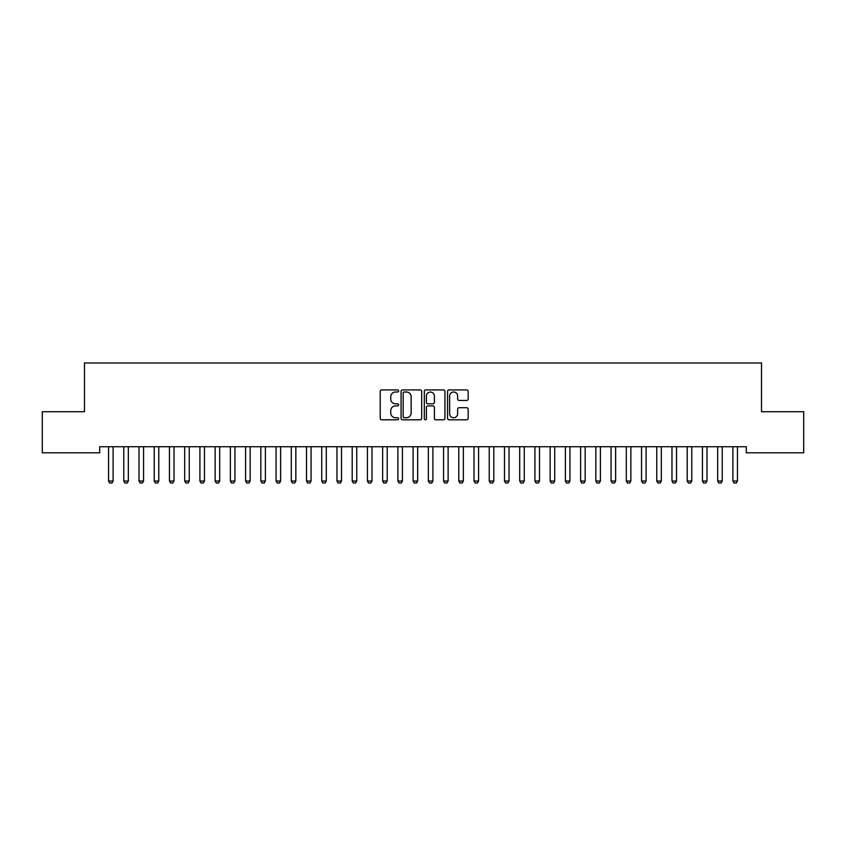 <?xml version="1.0" encoding="UTF-8"?>
<svg xmlns="http://www.w3.org/2000/svg" width="846" height="846" viewBox="0 0 846 846"><rect width="100%" height="100%" fill="white"/><g stroke="black" fill="none" stroke-linecap="round" stroke-linejoin="round"><path stroke-width="1.27" d="M398.635 390.958A1.047 1.047 0 0 0 397.588 389.921L381.705 389.921A1.491 1.491 0 0 0 380.214 391.412L380.214 418.315A1.491 1.491 0 0 0 381.705 419.806L397.588 419.806A1.047 1.047 0 0 0 398.635 418.759A1.047 1.047 0 0 0 397.588 417.723L395.537 417.723A4.78 4.78 0 0 1 390.746 412.933L390.746 410.691A4.78 4.78 0 0 1 395.537 405.911L397.588 405.911A1.047 1.047 0 0 0 398.635 404.864A1.047 1.047 0 0 0 397.588 403.817L395.537 403.817A4.78 4.78 0 0 1 390.746 399.037L390.746 396.795A4.78 4.78 0 0 1 395.537 392.005L397.588 392.005A1.047 1.047 0 0 0 398.635 390.958M466.685 400.454A1.491 1.491 0 0 0 468.176 398.963L468.176 391.412A1.491 1.491 0 0 0 466.685 389.921L449.046 389.921A1.491 1.491 0 0 0 447.555 391.412L447.555 418.315A1.491 1.491 0 0 0 449.046 419.806L466.685 419.806A1.491 1.491 0 0 0 468.176 418.315L468.176 409.2A1.491 1.491 0 0 0 466.685 407.709L459.135 407.709A1.491 1.491 0 0 0 457.644 409.2L457.644 413.715A3.997 3.997 0 0 1 453.646 417.723A3.997 3.997 0 0 1 449.638 413.715L449.638 396.002A3.997 3.997 0 0 1 453.646 392.005A3.997 3.997 0 0 1 457.644 396.002L457.644 398.963A1.491 1.491 0 0 0 459.135 400.454L466.685 400.454M746.288 446.741L99.712 446.741L99.712 452.832L42.3 452.832L42.3 411.716L84.484 411.716L84.484 362.987L761.516 362.987L761.516 411.716L803.7 411.716L803.7 452.832L746.288 452.832L746.288 446.741M421.689 391.412A1.491 1.491 0 0 0 420.198 389.921L402.559 389.921A1.491 1.491 0 0 0 401.067 391.412L401.067 418.315A1.491 1.491 0 0 0 402.559 419.806L420.198 419.806A1.491 1.491 0 0 0 421.689 418.315L421.689 391.412M425.802 389.921L443.441 389.921A1.491 1.491 0 0 1 444.933 391.412L444.933 418.315A1.491 1.491 0 0 1 443.441 419.806L435.891 419.806A1.491 1.491 0 0 1 434.4 418.315L434.4 407.402A1.491 1.491 0 0 0 432.898 405.911L427.896 405.911A1.491 1.491 0 0 0 426.405 407.402L426.405 418.759A1.047 1.047 0 0 1 425.358 419.806A1.047 1.047 0 0 1 424.311 418.759L424.311 391.412A1.491 1.491 0 0 1 425.802 389.921M404.208 392.005A1.047 1.047 0 0 0 403.161 393.052L403.161 416.676A1.047 1.047 0 0 0 404.208 417.723L406.376 417.723A4.78 4.78 0 0 0 411.156 412.933L411.156 396.795A4.78 4.78 0 0 0 406.376 392.005L404.208 392.005M434.4 396.087A3.997 3.997 0 0 0 430.403 392.079A3.997 3.997 0 0 0 426.405 396.087L426.405 402.326A1.491 1.491 0 0 0 427.896 403.817L432.898 403.817A1.491 1.491 0 0 0 434.4 402.326L434.4 396.087M108.362 446.741L108.468 447.069A1.523 1.523 0 0 1 108.542 447.534L108.542 481.036L113.11 481.036L113.11 447.534A1.523 1.523 0 0 1 113.184 447.069L113.29 446.741M113.11 481.036L111.968 483.013L109.684 483.013L108.542 481.036M123.59 446.741L123.696 447.069A1.523 1.523 0 0 1 123.77 447.534L123.77 481.036L128.338 481.036L128.338 447.534A1.523 1.523 0 0 1 128.412 447.069L128.518 446.741M128.338 481.036L127.196 483.013L124.912 483.013L123.77 481.036M138.818 446.741L138.924 447.069A1.523 1.523 0 0 1 138.998 447.534L138.998 481.036L143.566 481.036L143.566 447.534A1.523 1.523 0 0 1 143.64 447.069L143.746 446.741M143.566 481.036L142.424 483.013L140.14 483.013L138.998 481.036M154.046 446.741L154.152 447.069A1.523 1.523 0 0 1 154.226 447.534L154.226 481.036L158.794 481.036L158.794 447.534A1.523 1.523 0 0 1 158.868 447.069L158.974 446.741M158.794 481.036L157.652 483.013L155.368 483.013L154.226 481.036M169.274 446.741L169.38 447.069A1.523 1.523 0 0 1 169.454 447.534L169.454 481.036L174.022 481.036L174.022 447.534A1.523 1.523 0 0 1 174.096 447.069L174.202 446.741M174.022 481.036L172.88 483.013L170.596 483.013L169.454 481.036M184.502 446.741L184.608 447.069A1.523 1.523 0 0 1 184.682 447.534L184.682 481.036L189.25 481.036L189.25 447.534A1.523 1.523 0 0 1 189.324 447.069L189.43 446.741M189.25 481.036L188.108 483.013L185.824 483.013L184.682 481.036M199.73 446.741L199.836 447.069A1.523 1.523 0 0 1 199.91 447.534L199.91 481.036L204.478 481.036L204.478 447.534A1.523 1.523 0 0 1 204.552 447.069L204.658 446.741M204.478 481.036L203.336 483.013L201.052 483.013L199.91 481.036M214.958 446.741L215.064 447.069A1.523 1.523 0 0 1 215.138 447.534L215.138 481.036L219.706 481.036L219.706 447.534A1.523 1.523 0 0 1 219.78 447.069L219.886 446.741M219.706 481.036L218.564 483.013L216.28 483.013L215.138 481.036M230.186 446.741L230.292 447.069A1.523 1.523 0 0 1 230.366 447.534L230.366 481.036L234.934 481.036L234.934 447.534A1.523 1.523 0 0 1 235.008 447.069L235.114 446.741M234.934 481.036L233.792 483.013L231.508 483.013L230.366 481.036M245.414 446.741L245.52 447.069A1.523 1.523 0 0 1 245.594 447.534L245.594 481.036L250.162 481.036L250.162 447.534A1.523 1.523 0 0 1 250.236 447.069L250.342 446.741M250.162 481.036L249.02 483.013L246.736 483.013L245.594 481.036M260.642 446.741L260.748 447.069A1.523 1.523 0 0 1 260.822 447.534L260.822 481.036L265.39 481.036L265.39 447.534A1.523 1.523 0 0 1 265.464 447.069L265.57 446.741M265.39 481.036L264.248 483.013L261.964 483.013L260.822 481.036M275.87 446.741L275.976 447.069A1.523 1.523 0 0 1 276.05 447.534L276.05 481.036L280.618 481.036L280.618 447.534A1.523 1.523 0 0 1 280.692 447.069L280.798 446.741M280.618 481.036L279.476 483.013L277.192 483.013L276.05 481.036M291.098 446.741L291.204 447.069A1.523 1.523 0 0 1 291.278 447.534L291.278 481.036L295.846 481.036L295.846 447.534A1.523 1.523 0 0 1 295.92 447.069L296.026 446.741M295.846 481.036L294.704 483.013L292.42 483.013L291.278 481.036M306.326 446.741L306.432 447.069A1.523 1.523 0 0 1 306.506 447.534L306.506 481.036L311.074 481.036L311.074 447.534A1.523 1.523 0 0 1 311.148 447.069L311.254 446.741M311.074 481.036L309.932 483.013L307.648 483.013L306.506 481.036M321.554 446.741L321.66 447.069A1.523 1.523 0 0 1 321.734 447.534L321.734 481.036L326.302 481.036L326.302 447.534A1.523 1.523 0 0 1 326.376 447.069L326.482 446.741M326.302 481.036L325.16 483.013L322.876 483.013L321.734 481.036M336.782 446.741L336.888 447.069A1.523 1.523 0 0 1 336.962 447.534L336.962 481.036L341.53 481.036L341.53 447.534A1.523 1.523 0 0 1 341.604 447.069L341.71 446.741M341.53 481.036L340.388 483.013L338.104 483.013L336.962 481.036M352.01 446.741L352.116 447.069A1.523 1.523 0 0 1 352.19 447.534L352.19 481.036L356.758 481.036L356.758 447.534A1.523 1.523 0 0 1 356.832 447.069L356.938 446.741M356.758 481.036L355.616 483.013L353.332 483.013L352.19 481.036M367.238 446.741L367.344 447.069A1.523 1.523 0 0 1 367.418 447.534L367.418 481.036L371.986 481.036L371.986 447.534A1.523 1.523 0 0 1 372.06 447.069L372.166 446.741M371.986 481.036L370.844 483.013L368.56 483.013L367.418 481.036M382.466 446.741L382.572 447.069A1.523 1.523 0 0 1 382.646 447.534L382.646 481.036L387.214 481.036L387.214 447.534A1.523 1.523 0 0 1 387.288 447.069L387.394 446.741M387.214 481.036L386.072 483.013L383.788 483.013L382.646 481.036M397.694 446.741L397.8 447.069A1.523 1.523 0 0 1 397.874 447.534L397.874 481.036L402.442 481.036L402.442 447.534A1.523 1.523 0 0 1 402.516 447.069L402.622 446.741M402.442 481.036L401.3 483.013L399.016 483.013L397.874 481.036M412.922 446.741L413.028 447.069A1.523 1.523 0 0 1 413.102 447.534L413.102 481.036L417.67 481.036L417.67 447.534A1.523 1.523 0 0 1 417.744 447.069L417.85 446.741M417.67 481.036L416.528 483.013L414.244 483.013L413.102 481.036M428.15 446.741L428.256 447.069A1.523 1.523 0 0 1 428.33 447.534L428.33 481.036L432.898 481.036L432.898 447.534A1.523 1.523 0 0 1 432.972 447.069L433.078 446.741M432.898 481.036L431.756 483.013L429.472 483.013L428.33 481.036M443.378 446.741L443.484 447.069A1.523 1.523 0 0 1 443.558 447.534L443.558 481.036L448.126 481.036L448.126 447.534A1.523 1.523 0 0 1 448.2 447.069L448.306 446.741M448.126 481.036L446.984 483.013L444.7 483.013L443.558 481.036M458.606 446.741L458.712 447.069A1.523 1.523 0 0 1 458.786 447.534L458.786 481.036L463.354 481.036L463.354 447.534A1.523 1.523 0 0 1 463.428 447.069L463.534 446.741M463.354 481.036L462.212 483.013L459.928 483.013L458.786 481.036M473.834 446.741L473.94 447.069A1.523 1.523 0 0 1 474.014 447.534L474.014 481.036L478.582 481.036L478.582 447.534A1.523 1.523 0 0 1 478.656 447.069L478.762 446.741M478.582 481.036L477.44 483.013L475.156 483.013L474.014 481.036M489.062 446.741L489.168 447.069A1.523 1.523 0 0 1 489.242 447.534L489.242 481.036L493.81 481.036L493.81 447.534A1.523 1.523 0 0 1 493.884 447.069L493.99 446.741M493.81 481.036L492.668 483.013L490.384 483.013L489.242 481.036M504.29 446.741L504.396 447.069A1.523 1.523 0 0 1 504.47 447.534L504.47 481.036L509.038 481.036L509.038 447.534A1.523 1.523 0 0 1 509.112 447.069L509.218 446.741M509.038 481.036L507.896 483.013L505.612 483.013L504.47 481.036M519.518 446.741L519.624 447.069A1.523 1.523 0 0 1 519.698 447.534L519.698 481.036L524.266 481.036L524.266 447.534A1.523 1.523 0 0 1 524.34 447.069L524.446 446.741M524.266 481.036L523.124 483.013L520.84 483.013L519.698 481.036M534.746 446.741L534.852 447.069A1.523 1.523 0 0 1 534.926 447.534L534.926 481.036L539.494 481.036L539.494 447.534A1.523 1.523 0 0 1 539.568 447.069L539.674 446.741M539.494 481.036L538.352 483.013L536.068 483.013L534.926 481.036M549.974 446.741L550.08 447.069A1.523 1.523 0 0 1 550.154 447.534L550.154 481.036L554.722 481.036L554.722 447.534A1.523 1.523 0 0 1 554.796 447.069L554.902 446.741M554.722 481.036L553.58 483.013L551.296 483.013L550.154 481.036M565.202 446.741L565.308 447.069A1.523 1.523 0 0 1 565.382 447.534L565.382 481.036L569.95 481.036L569.95 447.534A1.523 1.523 0 0 1 570.024 447.069L570.13 446.741M569.95 481.036L568.808 483.013L566.524 483.013L565.382 481.036M580.43 446.741L580.536 447.069A1.523 1.523 0 0 1 580.61 447.534L580.61 481.036L585.178 481.036L585.178 447.534A1.523 1.523 0 0 1 585.252 447.069L585.358 446.741M585.178 481.036L584.036 483.013L581.752 483.013L580.61 481.036M595.658 446.741L595.764 447.069A1.523 1.523 0 0 1 595.838 447.534L595.838 481.036L600.406 481.036L600.406 447.534A1.523 1.523 0 0 1 600.48 447.069L600.586 446.741M600.406 481.036L599.264 483.013L596.98 483.013L595.838 481.036M610.886 446.741L610.992 447.069A1.523 1.523 0 0 1 611.066 447.534L611.066 481.036L615.634 481.036L615.634 447.534A1.523 1.523 0 0 1 615.708 447.069L615.814 446.741M615.634 481.036L614.492 483.013L612.208 483.013L611.066 481.036M626.114 446.741L626.22 447.069A1.523 1.523 0 0 1 626.294 447.534L626.294 481.036L630.862 481.036L630.862 447.534A1.523 1.523 0 0 1 630.936 447.069L631.042 446.741M630.862 481.036L629.72 483.013L627.436 483.013L626.294 481.036M641.342 446.741L641.448 447.069A1.523 1.523 0 0 1 641.522 447.534L641.522 481.036L646.09 481.036L646.09 447.534A1.523 1.523 0 0 1 646.164 447.069L646.27 446.741M646.09 481.036L644.948 483.013L642.664 483.013L641.522 481.036M656.57 446.741L656.676 447.069A1.523 1.523 0 0 1 656.75 447.534L656.75 481.036L661.318 481.036L661.318 447.534A1.523 1.523 0 0 1 661.392 447.069L661.498 446.741M661.318 481.036L660.176 483.013L657.892 483.013L656.75 481.036M671.798 446.741L671.904 447.069A1.523 1.523 0 0 1 671.978 447.534L671.978 481.036L676.546 481.036L676.546 447.534A1.523 1.523 0 0 1 676.62 447.069L676.726 446.741M676.546 481.036L675.404 483.013L673.12 483.013L671.978 481.036M687.026 446.741L687.132 447.069A1.523 1.523 0 0 1 687.206 447.534L687.206 481.036L691.774 481.036L691.774 447.534A1.523 1.523 0 0 1 691.848 447.069L691.954 446.741M691.774 481.036L690.632 483.013L688.348 483.013L687.206 481.036M702.254 446.741L702.36 447.069A1.523 1.523 0 0 1 702.434 447.534L702.434 481.036L707.002 481.036L707.002 447.534A1.523 1.523 0 0 1 707.076 447.069L707.182 446.741M707.002 481.036L705.86 483.013L703.576 483.013L702.434 481.036M717.482 446.741L717.588 447.069A1.523 1.523 0 0 1 717.662 447.534L717.662 481.036L722.23 481.036L722.23 447.534A1.523 1.523 0 0 1 722.304 447.069L722.41 446.741M722.23 481.036L721.088 483.013L718.804 483.013L717.662 481.036M732.71 446.741L732.816 447.069A1.523 1.523 0 0 1 732.89 447.534L732.89 481.036L737.458 481.036L737.458 447.534A1.523 1.523 0 0 1 737.532 447.069L737.638 446.741M737.458 481.036L736.316 483.013L734.032 483.013L732.89 481.036"/></g></svg>
